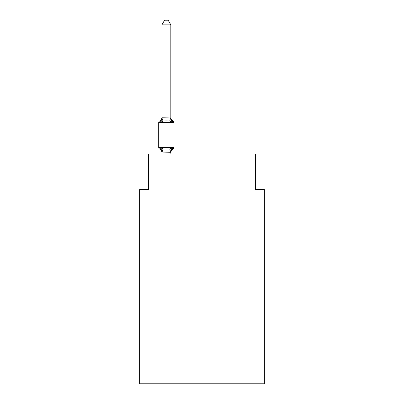 <?xml version="1.0" encoding="UTF-8"?>
<svg xmlns="http://www.w3.org/2000/svg" width="404" height="404" viewBox="0 0 404 404"><rect width="100%" height="100%" fill="white"/><g stroke="black" fill="none" stroke-linecap="round" stroke-linejoin="round"><path stroke-width="0.61" d="M264.352 383.8L264.352 189.617L255.444 189.617L255.444 153.99L148.556 153.99L148.556 189.617L139.648 189.617L139.648 383.8L264.352 383.8M161.918 152.611A3.919 3.919 0 0 0 159.711 149.091L160.802 147.834L159.711 149.091A1.783 1.783 0 0 1 158.711 147.485L174.033 147.485L174.033 122.548A1.783 1.783 0 0 0 173.028 120.942L171.937 122.2L173.028 120.942A3.919 3.919 0 0 1 170.826 117.418M170.826 24.831L161.918 24.831L164.59 20.2L168.15 20.2L170.826 24.831L170.826 117.948L171.937 122.2L169.71 121.054L166.372 120.872L163.029 121.054L160.802 122.2L159.711 120.942L160.221 121.19M160.802 122.2L159.711 120.942L160.802 122.2L159.711 120.942L160.802 122.2L159.711 120.942L160.802 122.2L159.711 120.942L160.802 122.2L159.711 120.942L160.802 122.2L159.711 120.942L160.802 122.2L159.711 120.942L160.802 122.2L159.711 120.942L160.802 122.2L159.711 120.942L160.802 122.2L161.918 117.786L170.826 117.948M161.918 153.99L161.918 152.086L170.826 152.247L169.71 148.98L171.937 147.834L173.028 149.091L172.523 148.844M171.937 147.834L173.028 149.091L171.937 147.834L173.028 149.091L171.937 147.834L173.028 149.091L171.937 147.834L173.028 149.091L171.937 147.834L173.028 149.091L171.937 147.834L173.028 149.091L171.937 147.834L173.028 149.091L171.937 147.834L173.028 149.091L171.937 147.834L173.028 149.091L171.937 147.834L170.826 152.086L171.24 149.99L170.826 153.99M161.918 24.831L161.918 117.948L163.029 121.054M161.918 152.086L160.802 147.834L163.029 148.98L169.71 148.98M174.033 122.548L158.711 122.548A1.783 1.783 0 0 1 159.711 120.942A3.919 3.919 0 0 0 161.918 117.418M158.711 122.548L158.711 147.485M170.826 152.611A3.919 3.919 0 0 1 173.028 149.091A1.783 1.783 0 0 0 174.033 147.485M163.029 148.98L161.989 152.268M170.751 117.761L169.71 121.054"/></g></svg>
